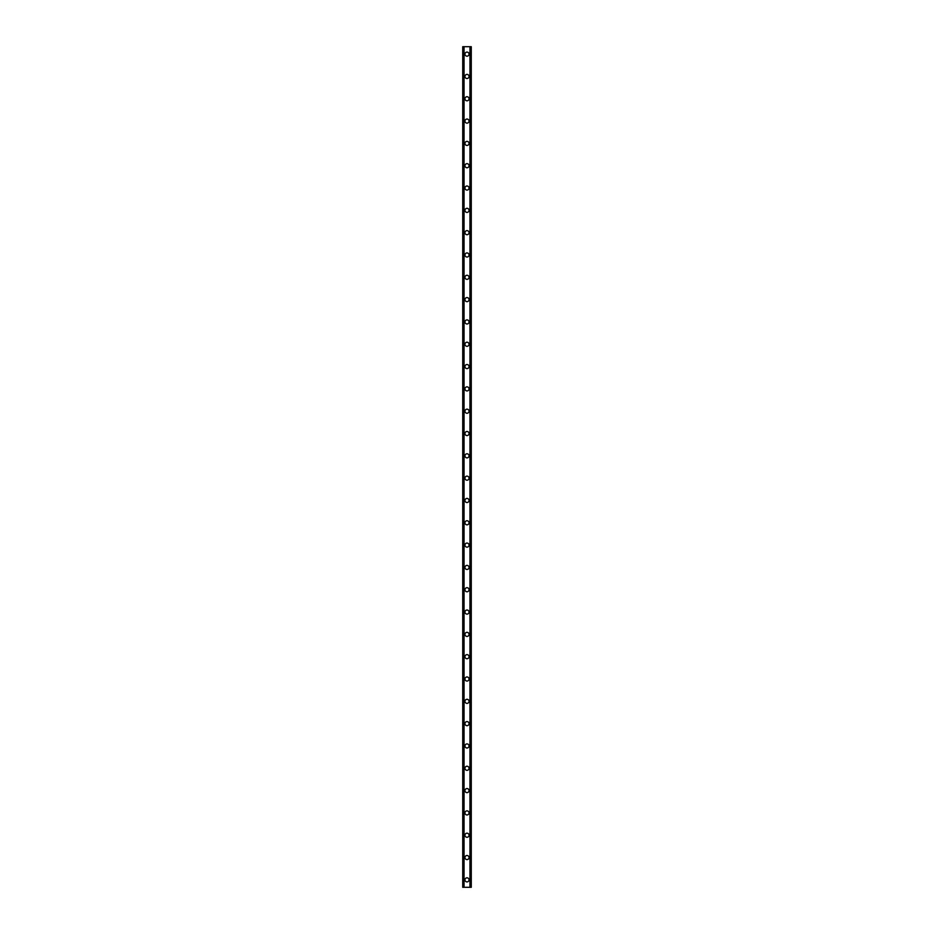 <?xml version="1.0" encoding="UTF-8"?>
<svg xmlns="http://www.w3.org/2000/svg" width="934" height="934" viewBox="0 0 934 934"><rect width="100%" height="100%" fill="white"/><g stroke="black" fill="none" stroke-linecap="round" stroke-linejoin="round"><path stroke-width="1.4" d="M464.957 879.863A2.043 2.043 0 0 1 467 877.82A2.043 2.043 0 0 1 469.043 879.863A2.043 2.043 0 0 1 467 881.906A2.043 2.043 0 0 1 464.957 879.863M464.957 857.54A2.043 2.043 0 0 1 467 855.497A2.043 2.043 0 0 1 469.043 857.54A2.043 2.043 0 0 1 467 859.595A2.043 2.043 0 0 1 464.957 857.54M464.957 835.229A2.043 2.043 0 0 1 467 833.186A2.043 2.043 0 0 1 469.043 835.229A2.043 2.043 0 0 1 467 837.273A2.043 2.043 0 0 1 464.957 835.229M464.957 812.907A2.043 2.043 0 0 1 467 810.864A2.043 2.043 0 0 1 469.043 812.907A2.043 2.043 0 0 1 467 814.962A2.043 2.043 0 0 1 464.957 812.907M464.957 790.596A2.043 2.043 0 0 1 467 788.553A2.043 2.043 0 0 1 469.043 790.596A2.043 2.043 0 0 1 467 792.639A2.043 2.043 0 0 1 464.957 790.596M464.957 768.273A2.043 2.043 0 0 1 467 766.23A2.043 2.043 0 0 1 469.043 768.273A2.043 2.043 0 0 1 467 770.328A2.043 2.043 0 0 1 464.957 768.273M464.957 745.962A2.043 2.043 0 0 1 467 743.919A2.043 2.043 0 0 1 469.043 745.962A2.043 2.043 0 0 1 467 748.006A2.043 2.043 0 0 1 464.957 745.962M464.957 723.64A2.043 2.043 0 0 1 467 721.597A2.043 2.043 0 0 1 469.043 723.64A2.043 2.043 0 0 1 467 725.695A2.043 2.043 0 0 1 464.957 723.64M464.957 701.329A2.043 2.043 0 0 1 467 699.286A2.043 2.043 0 0 1 469.043 701.329A2.043 2.043 0 0 1 467 703.372A2.043 2.043 0 0 1 464.957 701.329M464.957 679.006A2.043 2.043 0 0 1 467 676.963A2.043 2.043 0 0 1 469.043 679.006A2.043 2.043 0 0 1 467 681.061A2.043 2.043 0 0 1 464.957 679.006M464.957 656.695A2.043 2.043 0 0 1 467 654.652A2.043 2.043 0 0 1 469.043 656.695A2.043 2.043 0 0 1 467 658.739A2.043 2.043 0 0 1 464.957 656.695M464.957 634.373A2.043 2.043 0 0 1 467 632.33A2.043 2.043 0 0 1 469.043 634.373A2.043 2.043 0 0 1 467 636.428A2.043 2.043 0 0 1 464.957 634.373M464.957 612.062A2.043 2.043 0 0 1 467 610.019A2.043 2.043 0 0 1 469.043 612.062A2.043 2.043 0 0 1 467 614.105A2.043 2.043 0 0 1 464.957 612.062M464.957 589.739A2.043 2.043 0 0 1 467 587.696A2.043 2.043 0 0 1 469.043 589.739A2.043 2.043 0 0 1 467 591.782A2.043 2.043 0 0 1 464.957 589.739M464.957 567.428A2.043 2.043 0 0 1 467 565.385A2.043 2.043 0 0 1 469.043 567.428A2.043 2.043 0 0 1 467 569.471A2.043 2.043 0 0 1 464.957 567.428M464.957 545.106A2.043 2.043 0 0 1 467 543.063A2.043 2.043 0 0 1 469.043 545.106A2.043 2.043 0 0 1 467 547.149A2.043 2.043 0 0 1 464.957 545.106M464.957 522.795A2.043 2.043 0 0 1 467 520.752A2.043 2.043 0 0 1 469.043 522.795A2.043 2.043 0 0 1 467 524.838A2.043 2.043 0 0 1 464.957 522.795M464.957 500.472A2.043 2.043 0 0 1 467 498.429A2.043 2.043 0 0 1 469.043 500.472A2.043 2.043 0 0 1 467 502.515A2.043 2.043 0 0 1 464.957 500.472M464.957 478.161A2.043 2.043 0 0 1 467 476.118A2.043 2.043 0 0 1 469.043 478.161A2.043 2.043 0 0 1 467 480.204A2.043 2.043 0 0 1 464.957 478.161M464.957 455.839A2.043 2.043 0 0 1 467 453.796A2.043 2.043 0 0 1 469.043 455.839A2.043 2.043 0 0 1 467 457.882A2.043 2.043 0 0 1 464.957 455.839M464.957 433.528A2.043 2.043 0 0 1 467 431.485A2.043 2.043 0 0 1 469.043 433.528A2.043 2.043 0 0 1 467 435.571A2.043 2.043 0 0 1 464.957 433.528M464.957 411.205A2.043 2.043 0 0 1 467 409.162A2.043 2.043 0 0 1 469.043 411.205A2.043 2.043 0 0 1 467 413.248A2.043 2.043 0 0 1 464.957 411.205M464.957 388.894A2.043 2.043 0 0 1 467 386.851A2.043 2.043 0 0 1 469.043 388.894A2.043 2.043 0 0 1 467 390.937A2.043 2.043 0 0 1 464.957 388.894M464.957 366.572A2.043 2.043 0 0 1 467 364.529A2.043 2.043 0 0 1 469.043 366.572A2.043 2.043 0 0 1 467 368.615A2.043 2.043 0 0 1 464.957 366.572M464.957 344.261A2.043 2.043 0 0 1 467 342.218A2.043 2.043 0 0 1 469.043 344.261A2.043 2.043 0 0 1 467 346.304A2.043 2.043 0 0 1 464.957 344.261M464.957 321.938A2.043 2.043 0 0 1 467 319.895A2.043 2.043 0 0 1 469.043 321.938A2.043 2.043 0 0 1 467 323.981A2.043 2.043 0 0 1 464.957 321.938M464.957 299.627A2.043 2.043 0 0 1 467 297.572A2.043 2.043 0 0 1 469.043 299.627A2.043 2.043 0 0 1 467 301.67A2.043 2.043 0 0 1 464.957 299.627M464.957 277.305A2.043 2.043 0 0 1 467 275.261A2.043 2.043 0 0 1 469.043 277.305A2.043 2.043 0 0 1 467 279.348A2.043 2.043 0 0 1 464.957 277.305M464.957 254.994A2.043 2.043 0 0 1 467 252.939A2.043 2.043 0 0 1 469.043 254.994A2.043 2.043 0 0 1 467 257.037A2.043 2.043 0 0 1 464.957 254.994M464.957 232.671A2.043 2.043 0 0 1 467 230.628A2.043 2.043 0 0 1 469.043 232.671A2.043 2.043 0 0 1 467 234.714A2.043 2.043 0 0 1 464.957 232.671M464.957 210.36A2.043 2.043 0 0 1 467 208.305A2.043 2.043 0 0 1 469.043 210.36A2.043 2.043 0 0 1 467 212.403A2.043 2.043 0 0 1 464.957 210.36M464.957 188.038A2.043 2.043 0 0 1 467 185.994A2.043 2.043 0 0 1 469.043 188.038A2.043 2.043 0 0 1 467 190.081A2.043 2.043 0 0 1 464.957 188.038M464.957 165.727A2.043 2.043 0 0 1 467 163.672A2.043 2.043 0 0 1 469.043 165.727A2.043 2.043 0 0 1 467 167.77A2.043 2.043 0 0 1 464.957 165.727M464.957 143.404A2.043 2.043 0 0 1 467 141.361A2.043 2.043 0 0 1 469.043 143.404A2.043 2.043 0 0 1 467 145.447A2.043 2.043 0 0 1 464.957 143.404M464.957 121.093A2.043 2.043 0 0 1 467 119.038A2.043 2.043 0 0 1 469.043 121.093A2.043 2.043 0 0 1 467 123.136A2.043 2.043 0 0 1 464.957 121.093M464.957 98.77A2.043 2.043 0 0 1 467 96.727A2.043 2.043 0 0 1 469.043 98.77A2.043 2.043 0 0 1 467 100.814A2.043 2.043 0 0 1 464.957 98.77M464.957 76.46A2.043 2.043 0 0 1 467 74.405A2.043 2.043 0 0 1 469.043 76.46A2.043 2.043 0 0 1 467 78.503A2.043 2.043 0 0 1 464.957 76.46M464.957 54.137A2.043 2.043 0 0 1 467 52.094A2.043 2.043 0 0 1 469.043 54.137A2.043 2.043 0 0 1 467 56.18A2.043 2.043 0 0 1 464.957 54.137M471.11 46.7L462.727 46.7L462.727 887.3L471.273 887.3L471.273 46.7L471.11 887.3M462.727 46.7L462.727 887.3L462.727 46.7M464.035 46.7L464.035 887.3M469.965 46.7L469.965 887.3M471.273 46.7L471.273 887.3L471.273 46.7M462.89 46.7L462.89 887.3L462.89 46.7M463.556 46.7L463.556 887.3M463.603 46.7L463.603 887.3M463.929 46.7L463.929 887.3M470.071 46.7L470.071 887.3M470.397 46.7L470.397 887.3M470.444 46.7L470.444 887.3"/></g></svg>
